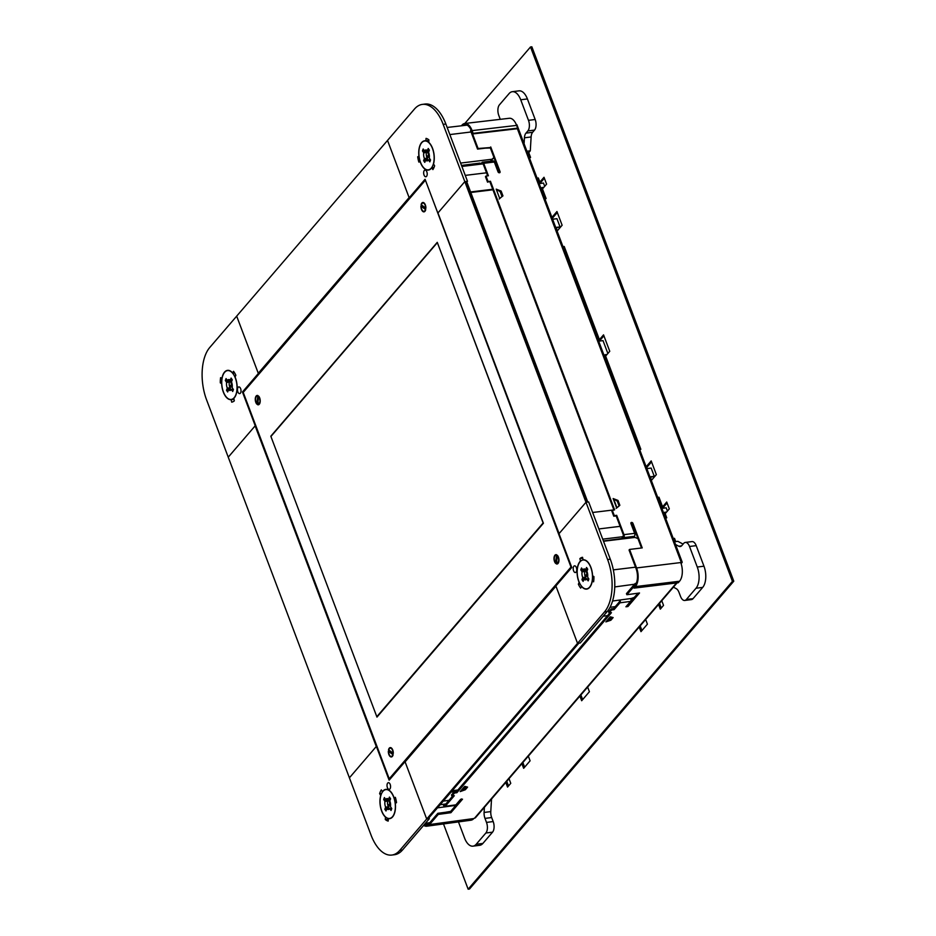 <?xml version="1.0" encoding="UTF-8"?>
<svg xmlns="http://www.w3.org/2000/svg" width="936" height="936" viewBox="0 0 936 936"><rect width="100%" height="100%" fill="white"/><g stroke="black" fill="none" stroke-linecap="round" stroke-linejoin="round"><path stroke-width="1.4" d="M443.488 823.937L468.152 889.2L732.443 581.361L733.777 581.197L531.847 46.8L530.513 46.964L464.818 123.482A13.829 7.078 -96.7 0 0 461.963 125.143L461.401 125.81M732.443 581.361L530.513 46.964M468.152 889.2L469.486 889.036L733.777 581.197M665.18 513.677L669.31 508.868L666.713 502.024L662.594 506.832M651.327 480.472L656.358 474.622L651.187 460.91L646.156 466.771M605.639 356.101L609.757 351.292L603.544 334.854L599.426 339.663M557.095 231.087L562.126 225.237L556.955 211.524L551.924 217.386M542.47 188.932L546.589 184.123L544.003 177.278L539.885 182.075M639.218 627.003L640.973 631.66L647.419 624.148L645.664 619.492M658.558 604.48L660.313 609.137L663.53 605.381L661.775 600.725M505.779 782.426L507.546 787.082L510.763 783.327L509.008 778.67M521.89 763.647L523.657 768.304L530.104 760.804L528.337 756.148M579.91 696.08L581.665 700.736L589.411 691.727L587.644 687.071M667.087 502.983L662.957 507.792M651.55 461.881L646.717 467.509L647.127 468.585M650.426 477.313L651.538 480.238M603.919 335.813L599.789 340.622M557.318 212.495L552.486 218.123L552.895 219.199M556.195 227.928L557.294 230.853M544.366 178.238L540.247 183.046M640.189 625.868L641.944 630.525M659.529 603.346L661.284 608.002M506.75 781.291L508.517 785.947M522.873 762.524L524.628 767.181M580.882 694.945L582.648 699.601M674.493 541.757L677.863 541.336L683.069 544.108M675.523 544.495L678.775 546.226A7.862 4.048 -97.2 0 0 680.203 546.53A7.862 4.048 -97.2 0 0 681.817 545.583L683.701 543.383A7.862 4.048 82.8 0 1 685.304 542.435L691.985 541.593A7.862 4.048 82.8 0 1 696.197 545.641L703.966 566.186A15.713 8.096 82.8 0 1 702.69 587.399L693.026 598.666A7.862 4.048 82.8 0 1 691.423 599.602L684.731 600.456A7.862 4.048 82.8 0 1 680.53 596.407L679.01 592.394A7.862 4.048 -97.2 0 0 676.237 588.65L673.429 587.153M685.304 542.435A7.862 4.048 82.8 0 1 689.516 546.484L697.273 567.029A15.713 8.096 82.8 0 1 696.01 588.241L686.345 599.508A7.862 4.048 82.8 0 1 684.731 600.456M633.216 598.771A4.715 1.708 -20.7 0 1 632.993 598.478A4.715 1.708 -20.7 0 1 632.982 598.045L632.268 598.127M633.871 598.01A4.715 1.708 -20.7 0 1 633.075 597.847M555.727 227.46L560.044 226.91L556.932 218.685L552.614 219.235M544.846 198.678L546.097 198.526L541.956 187.563L543.851 187.317M544.705 186.322L543.477 183.058L540.4 183.444L538.329 177.969L537.088 178.121M529.32 157.576L530.56 157.412L528.746 152.615L527.506 152.779M675.733 541.605L674.505 538.34L673.253 538.504M665.496 517.947L666.736 517.784L664.665 512.308L666.561 512.074M667.415 511.079L666.186 507.815L663.109 508.201L658.967 497.238L657.727 497.39M649.958 476.833L654.276 476.295L651.163 468.07L646.846 468.62M639.604 449.432L640.844 449.28L605.124 354.732L607.019 354.487M607.873 353.492L603.018 340.634L599.941 341.032L564.221 246.484L562.969 246.636M555.914 227.963L560.044 226.91M605.311 355.235L606.505 355.095M639.791 449.947L640.844 449.28M650.146 477.348L654.276 476.295M664.852 512.823L666.046 512.671M665.683 518.462L666.736 517.784M529.507 158.079L530.56 157.412M542.143 188.066L543.336 187.925M545.044 199.192L546.097 198.526M500.257 119.34L498.794 115.456A7.862 4.048 82.8 0 1 499.426 104.844L509.09 93.588A15.713 8.096 82.8 0 1 512.308 91.693L518.989 90.85A15.713 8.096 82.8 0 1 527.401 98.935L535.17 119.492A7.862 4.048 82.8 0 1 534.538 130.092L532.642 132.292A7.862 4.048 -97.2 0 0 531.121 136.948L530.291 150.813L528.746 152.615M512.308 91.693A15.713 8.096 82.8 0 1 520.72 99.778L528.489 120.334A7.862 4.048 82.8 0 1 527.845 130.935L525.962 133.134A7.862 4.048 -97.2 0 0 524.441 137.803L524.09 143.734M530.291 150.813L526.921 151.246M491.529 799.016L490.78 811.606A7.862 4.048 -97.2 0 0 491.669 817.549L493.19 821.562A7.862 4.048 82.8 0 1 492.547 832.162L482.882 843.43A15.713 8.096 82.8 0 1 479.677 845.313L472.984 846.156A15.713 8.096 82.8 0 1 464.572 838.083L458.464 821.913M484.403 807.323L484.099 812.448A7.862 4.048 -97.2 0 0 484.988 818.392L486.498 822.405A7.862 4.048 82.8 0 1 485.866 833.005L476.202 844.272A15.713 8.096 82.8 0 1 472.984 846.156M576.354 567.567A3.381 1.743 -97.2 0 0 574.552 565.824A3.381 1.743 -97.2 0 0 573.581 570.796A3.381 1.743 -97.2 0 0 575.394 572.528A3.381 1.743 -97.2 0 0 576.354 567.567M579.15 582.426L578.366 584.181A17.293 8.904 -97.2 0 0 580.694 588.136L581.49 586.381A14.777 7.605 82.8 0 0 586.685 589.095A14.777 7.605 82.8 0 0 592.266 581.104L593.6 581.818A17.293 8.904 82.8 0 0 593.915 576.564L592.582 575.851A14.777 7.605 -97.2 0 0 583.081 559.763L582.543 557.306A17.293 8.904 82.8 0 0 579.887 558.605L580.437 561.062A14.777 7.605 -97.2 0 0 578.776 581.49A14.777 7.605 -97.2 0 0 579.15 582.426L579.29 582.414M604.492 611.933A38.821 19.995 -97.2 0 0 607.616 559.553L585.983 502.269L559.003 533.695L571.767 567.473L555.879 585.971L577.547 643.324L578.881 643.149L428.045 818.848L426.699 819.012L604.492 611.933L607.16 611.594A38.821 19.995 -97.2 0 0 610.295 559.213L588.65 501.93L585.983 502.269L464.818 181.631L466.842 182.04L467.497 181.291L464.818 181.631L437.837 213.057L425.073 179.279L409.184 197.788L387.516 140.435L236.679 316.134L258.348 373.476L242.459 391.985L255.224 425.763L228.244 457.177L349.409 777.816L376.377 746.402L389.142 780.179L405.031 761.67L426.699 819.012L405.112 761.869L555.949 586.182L577.547 643.324L580.215 642.985L607.16 611.594M587.995 588.685A14.777 7.605 82.8 0 1 587.983 588.685L586.661 588.861A14.531 7.488 -97.2 0 0 592.277 573.592A14.531 7.488 -97.2 0 0 583.116 559.997A14.531 7.488 -97.2 0 0 583.011 560.009A14.531 7.488 -97.2 0 0 577.395 575.277A14.531 7.488 -97.2 0 0 586.556 588.873A14.531 7.488 -97.2 0 0 586.661 588.861M635.907 533.157L634.865 534.351M603.404 540.973L621.855 538.539M613.887 509.898L592.64 512.483M637.954 538.574L634.971 537.428L603.509 541.254M598.853 528.945L620.1 526.336M631.461 524.944L632.736 524.792M602.714 539.159L623.259 536.656M634.819 534L635.86 533.029M579.887 558.605L582.742 558.242M592.266 581.104L593.728 580.917M607.558 615.631L603.193 616.227M610.026 607.335L615.303 606.622M612.565 601.017L631.32 598.478L634.433 597.355M630.923 599.122L632.443 599.672M632.56 599.543L632.057 598.209M578.366 584.181L580.063 583.97M452.17 790.745L457.891 789.972M555.797 563.25L557.025 561.939M556.616 554.755A4.715 2.434 -97.2 0 0 555.89 554.65A4.715 2.434 -97.2 0 0 554.053 557.505A4.715 2.434 -97.2 0 0 555.539 563.285L556.616 554.755M556.347 563.881L557.423 555.364A4.715 2.434 -97.2 0 1 558.956 560.488A4.715 2.434 -97.2 0 1 557.072 563.999A4.715 2.434 -97.2 0 1 556.347 563.881M456.885 792.71L454.498 793.038L451.912 796.045L451.491 794.945L454.065 791.95L456.464 791.622L456.885 792.71L611.465 612.67L609.067 612.998L611.653 609.991L614.051 609.664L619.913 602.831A2.2 1.135 -97.7 0 0 620.123 599.999M456.464 791.622L609.921 612.881M443.149 804.328L443.582 805.44A2.2 1.135 -97.7 0 0 444.775 806.575A2.2 1.135 -97.7 0 0 445.22 806.305L454.311 795.717L451.912 796.045M445.255 804.679L444.097 804.843L444.799 805.206L452.767 795.928M635.158 583.491L626.453 593.635L626.874 594.723L635.626 584.579L635.158 583.491L636.269 583.339M424.453 824.604A12.577 6.517 -97.7 0 0 426.594 824.967A12.577 6.517 -97.7 0 0 429.133 823.458L437.837 813.314L450.497 811.606L461.378 798.923M609.067 612.998L608.646 611.898L611.22 608.891L613.618 608.575L619.492 601.743L619.41 600.093M637.989 593.213L626.64 605.966M466.479 786.813L463.905 789.025M612.027 617.28L609.582 619.445M627.506 605.428L627.927 606.528L639.522 593.003L626.874 594.723M627.927 606.528L625.927 606.797L630.572 601.392L619.913 602.831M450.497 811.606L450.918 812.694L462.513 799.18L460.524 799.449L455.879 804.855A2.2 1.135 82.3 0 1 455.434 805.124L444.775 806.575M450.918 812.694L438.259 814.414L429.554 824.546A13.829 7.16 -97.7 0 1 426.757 826.207A13.829 7.16 -97.7 0 1 423.634 825.365M677.102 582.871L475.558 817.619A2.2 1.708 -139.4 0 1 474.634 818.099L473.78 818.555A13.829 7.16 82.3 0 1 470.983 820.205L426.757 826.207M466.175 786.731L460.196 791.599L465.309 789.762L467.59 787.106L464.853 786.38M605.896 621.878L610.869 620.229L613.138 617.573L610.26 616.812L605.896 621.878L610.085 617M437.837 813.314L438.259 814.414M613.618 608.575L614.051 609.664M464.888 788.662L465.309 789.762M610.436 619.129L610.869 620.229M454.065 791.95L454.498 793.038M611.22 608.891L611.653 609.991M681.361 577.898A2.2 1.708 40.6 0 0 681.595 577.161M444.097 804.843L443.863 804.235M464.946 786.404L460.711 791.294M606.247 621.761L611.699 617.187M630.77 598.549A2.2 1.135 82.3 0 1 630.572 601.392M255.832 425.775L255.13 425.868L376.284 746.507L349.409 777.816L371.054 835.099A38.821 19.995 -97.2 0 0 391.833 855.059A38.821 19.995 -97.2 0 0 399.754 850.391L426.699 819.012L429.378 818.672L429.016 817.713M255.13 425.868L228.244 457.177L206.599 399.906A38.821 19.995 -97.2 0 1 209.734 347.513L236.679 316.134L258.277 373.265L259.763 373.113M422.393 104.387L425.061 104.048A38.821 19.995 -97.2 0 1 445.852 124.02L443.173 124.359A38.821 19.995 -97.2 0 0 422.393 104.387A38.821 19.995 -97.2 0 0 414.461 109.056L387.516 140.435L409.114 197.578L258.277 373.265M466.151 181.467L587.317 502.105L585.983 502.269L559.096 533.578L437.943 212.94L464.818 181.631L443.173 124.359M470.796 192.488L492.933 189.786M587.761 502.047L466.842 182.04M389.914 788.978A3.381 1.743 -97.2 0 0 390.394 785.093A3.381 1.743 -97.2 0 0 388.37 782.683A3.381 1.743 -97.2 0 0 387.68 783.081A3.381 1.743 -97.2 0 0 387.2 786.965A3.381 1.743 -97.2 0 0 389.224 789.387A3.381 1.743 -97.2 0 0 389.914 788.978M382.414 791.704L381.326 789.879A17.293 8.904 -97.2 0 0 379.618 793.658L380.706 795.483A14.777 7.605 82.8 0 0 385.456 817.116L385.304 819.55A17.293 8.904 82.8 0 0 388.183 821.083L388.335 818.649A14.777 7.605 -97.2 0 0 389.575 818.684A14.777 7.605 -97.2 0 0 395.296 803.263L396.525 802.655A17.293 8.904 82.8 0 0 395.355 797.343L394.126 797.952A14.777 7.605 -97.2 0 0 385.866 789.376A14.777 7.605 -97.2 0 0 382.847 791.142A14.777 7.605 -97.2 0 0 382.414 791.704L382.672 791.68M394.126 797.952L395.483 797.776M388.335 818.649L390.757 818.345M456.721 791.318L451 792.102M445.548 812.272L450.684 811.372M455.165 806.165L453.293 805.416M437.463 807.862L453.398 805.697M443.266 801.111L448.987 800.327M391.833 855.059L394.501 854.72A38.821 19.995 -97.2 0 0 402.433 850.063L429.378 818.672M376.962 746.331L376.377 746.402M440.154 804.738L445.875 803.954M385.304 819.55L388.3 819.175M379.618 793.658L381.631 793.4M237.861 391.891A3.381 1.743 -97.2 0 0 239.674 393.623A3.381 1.743 -97.2 0 0 240.634 388.662A3.381 1.743 -97.2 0 0 238.832 386.919A3.381 1.743 -97.2 0 0 237.861 391.891M220.311 382.882L221.645 383.596A14.777 7.605 -97.2 0 0 231.145 399.684L231.683 402.152A17.293 8.904 82.8 0 0 234.328 400.854L233.789 398.385A14.777 7.605 -97.2 0 0 235.451 377.957A14.777 7.605 -97.2 0 0 235.065 377.021L235.86 375.266A17.293 8.904 -97.2 0 0 233.532 371.311L232.736 373.066A14.777 7.605 82.8 0 0 227.542 370.363A14.777 7.605 82.8 0 0 221.949 378.343L220.615 377.641A17.293 8.904 82.8 0 0 220.311 382.882L221.738 382.707M232.537 399.274A14.777 7.605 -97.2 0 0 233.813 399.344L233.766 399.122M228.899 370.422L227.565 370.597A14.531 7.488 -97.2 0 0 221.949 385.854A14.531 7.488 -97.2 0 0 231.11 399.45A14.531 7.488 -97.2 0 0 231.215 399.438A14.531 7.488 -97.2 0 0 236.831 384.181A14.531 7.488 -97.2 0 0 227.67 370.586A14.531 7.488 -97.2 0 0 227.565 370.597M233.813 399.344L231.145 399.684M243.699 391.833L242.459 391.985M259.588 373.324L258.348 373.476M234.585 372.832L232.736 373.066M424.312 170.481A3.381 1.743 -97.2 0 0 423.832 174.365A3.381 1.743 -97.2 0 0 425.857 176.775A3.381 1.743 -97.2 0 0 426.547 176.366A3.381 1.743 -97.2 0 0 427.027 172.481A3.381 1.743 -97.2 0 0 425.002 170.071A3.381 1.743 -97.2 0 0 424.312 170.481M431.812 167.743L432.888 169.58A17.293 8.904 -97.2 0 0 434.608 165.801L433.52 163.964A14.777 7.605 82.8 0 0 428.77 142.342L428.922 139.909A17.293 8.904 82.8 0 0 426.044 138.376L425.892 140.809A14.777 7.605 -97.2 0 0 424.651 140.774A14.777 7.605 -97.2 0 0 418.93 156.195L417.702 156.792A17.293 8.904 82.8 0 0 418.872 162.103L420.1 161.507A14.777 7.605 -97.2 0 0 428.36 170.083A14.777 7.605 -97.2 0 0 431.367 168.304A14.777 7.605 -97.2 0 0 431.812 167.743L434.011 167.462M425.892 140.809L428.571 140.47M419.047 156.172A14.531 7.488 -97.2 0 0 428.325 169.849A14.531 7.488 -97.2 0 0 433.953 154.686A14.531 7.488 -97.2 0 0 424.687 140.997A14.531 7.488 -97.2 0 0 419.047 156.172L418.93 156.195M410.424 197.625L409.184 197.788M485.257 148.169L490.359 147.982M445.852 124.02L467.497 181.291M417.702 156.792L419.106 156.616M492.722 189.259L470.586 191.95M461.495 165.426L479.957 163.098M465.262 175.383L486.509 172.809M497.882 171.428L499.157 171.276M460.606 163.075L492.055 159.237L490.359 161.214M493.951 157.494L492.055 159.237M461.881 166.456L483.128 163.858M494.91 163.554L496.431 164.069M494.021 157.728L490.382 161.214M558.184 557.329A4.165 2.141 -97.2 0 0 555.961 555.188A4.165 2.141 -97.2 0 0 554.767 561.308A4.165 2.141 -97.2 0 0 557.002 563.46A4.165 2.141 -97.2 0 0 558.184 557.329M392.523 750.298A4.165 2.141 -97.2 0 0 390.289 748.157A4.165 2.141 -97.2 0 0 389.107 754.276A4.165 2.141 -97.2 0 0 391.33 756.417A4.165 2.141 -97.2 0 0 392.523 750.298M259.459 398.139A4.165 2.141 -97.2 0 0 257.224 395.998A4.165 2.141 -97.2 0 0 256.043 402.117A4.165 2.141 -97.2 0 0 258.266 404.258A4.165 2.141 -97.2 0 0 259.459 398.139M425.12 205.183A4.165 2.141 -97.2 0 0 422.885 203.042A4.165 2.141 -97.2 0 0 421.703 209.161A4.165 2.141 -97.2 0 0 423.938 211.302A4.165 2.141 -97.2 0 0 425.12 205.183M376.962 717.105L543.406 523.247L437.264 242.342L270.82 436.211L376.962 717.105M424.991 180.66L243.22 392.383L389.224 778.799L571.007 567.064L425.576 180.578M390.464 778.635L389.224 778.799M587.317 572.493L586.509 570.328L585.924 571.007L586.989 573.815L585.667 575.359L586.135 576.588L587.445 575.055L587.726 575.769M587.305 575.23L585.667 575.359M587.597 573.768L586.989 573.815M586.732 570.948L585.924 571.007M583.924 579.244L585.257 579.08A5.499 2.831 -97.2 0 1 584.099 577.348L582.765 577.512L581.958 579.665L583.116 581.385L583.924 579.244A5.499 2.831 -97.2 0 0 585.491 579.899A5.499 2.831 -97.2 0 0 585.526 579.887A5.499 2.831 -97.2 0 0 586.86 578.951L588.159 580.882L588.873 578.975L587.586 577.032A5.499 2.831 -97.2 0 0 586.907 571.346L587.714 569.205L586.556 567.485L585.749 569.626A5.499 2.831 -97.2 0 0 584.181 568.971A5.499 2.831 -97.2 0 0 584.146 568.983A5.499 2.831 -97.2 0 0 582.812 569.919L581.513 567.988L580.788 569.895L582.087 571.837A5.499 2.831 -97.2 0 0 582.765 577.512M582.087 571.837L583.42 571.662A5.499 2.831 -97.2 0 1 584.146 569.755L582.812 569.919M585.562 569.462A5.499 2.831 -97.2 0 0 584.696 574.447A5.499 2.831 -97.2 0 0 586.778 579.068M585.749 569.626L587.083 569.451A5.499 2.831 -97.2 0 1 587.457 569.872M586.86 578.951L588.194 578.787A5.499 2.831 -97.2 0 0 588.451 578.331M584.099 577.348L583.631 580.004M583.292 579.489L581.958 579.665M587.375 568.69L587.083 569.451M588.194 578.787L588.674 579.501M582.332 569.193L583.42 571.662M582.134 569.731L580.788 569.895M384.977 801.427L386.311 801.251A5.499 2.831 -97.2 0 1 387.036 799.344L385.69 799.508L384.404 797.577L383.678 799.496L384.977 801.427A5.499 2.831 -97.2 0 0 384.895 804.305A5.499 2.831 -97.2 0 0 385.655 807.113L384.836 809.254L385.995 810.985L386.814 808.833A5.499 2.831 -97.2 0 0 388.405 809.488A5.499 2.831 -97.2 0 0 389.739 808.54L391.037 810.482L391.763 808.564L390.464 806.633A5.499 2.831 -97.2 0 0 390.534 803.743A5.499 2.831 -97.2 0 0 389.785 800.947L390.593 798.794L389.446 797.074L388.627 799.215A5.499 2.831 -97.2 0 0 387.036 798.572A5.499 2.831 -97.2 0 0 385.69 799.508M388.627 799.215L389.973 799.052A5.499 2.831 -97.2 0 1 390.347 799.461M388.452 799.063A5.499 2.831 -97.2 0 0 387.574 803.977A5.499 2.831 -97.2 0 0 389.657 808.657M380.273 804.773A14.531 7.488 -97.2 0 0 389.54 818.45A14.531 7.488 -97.2 0 0 395.167 803.287A14.531 7.488 -97.2 0 0 385.901 789.61A14.531 7.488 -97.2 0 0 380.273 804.773M389.739 808.54L391.084 808.376A5.499 2.831 -97.2 0 0 391.33 807.932M386.814 808.833L388.147 808.669A5.499 2.831 -97.2 0 1 386.989 806.937L385.655 807.113M385.211 798.794L386.311 801.251M385.012 799.321L383.678 799.496M391.084 808.376L391.564 809.09M386.989 806.937L386.521 809.593M386.182 809.09L384.836 809.254M390.253 798.291L389.973 799.052M233.005 388.92A5.499 2.831 -97.2 0 1 232.748 389.364L231.414 389.54L232.713 391.47L233.427 389.551L232.14 387.621A5.499 2.831 -97.2 0 0 231.461 381.935L232.268 379.794L231.11 378.062L230.303 380.203L231.637 380.039A5.499 2.831 -97.2 0 1 232.011 380.461M230.303 380.203A5.499 2.831 -97.2 0 0 228.735 379.56A5.499 2.831 -97.2 0 0 228.7 379.56A5.499 2.831 -97.2 0 0 227.366 380.496L226.067 378.565L225.342 380.484L226.641 382.414A5.499 2.831 -97.2 0 0 227.319 388.101L226.512 390.242L227.67 391.973L228.478 389.832A5.499 2.831 -97.2 0 0 230.045 390.476A5.499 2.831 -97.2 0 0 230.081 390.476A5.499 2.831 -97.2 0 0 231.414 389.54M230.116 380.051A5.499 2.831 -97.2 0 0 229.25 385.035A5.499 2.831 -97.2 0 0 231.332 389.645M228.478 389.832L229.811 389.657A5.499 2.831 -97.2 0 1 228.653 387.937L227.319 388.101M226.641 382.414L227.974 382.251A5.499 2.831 -97.2 0 1 228.7 380.332L227.366 380.496M231.929 379.279L231.637 380.039M228.653 387.937L228.185 390.593M227.846 390.078L226.512 390.242M226.886 379.782L227.974 382.251M226.688 380.308L225.342 380.484M232.748 389.364L233.228 390.09M425.587 160.231L426.933 160.068A5.499 2.831 -97.2 0 1 425.775 158.336L424.441 158.512L423.622 160.653L424.78 162.384L425.587 160.231A5.499 2.831 -97.2 0 0 427.19 160.887A5.499 2.831 -97.2 0 0 428.524 159.939L429.87 159.775A5.499 2.831 -97.2 0 0 430.115 159.331M428.524 159.939L429.823 161.881L430.548 159.962L429.25 158.032A5.499 2.831 -97.2 0 0 429.32 155.142A5.499 2.831 -97.2 0 0 428.571 152.346L429.378 150.193L428.232 148.473L427.413 150.614A5.499 2.831 -97.2 0 0 425.821 149.971A5.499 2.831 -97.2 0 0 424.476 150.907L423.189 148.976L422.464 150.883L423.762 152.825A5.499 2.831 -97.2 0 0 423.68 155.704A5.499 2.831 -97.2 0 0 424.441 158.512M427.237 150.45A5.499 2.831 -97.2 0 0 426.36 155.364A5.499 2.831 -97.2 0 0 428.442 160.056M423.762 152.825L425.096 152.65A5.499 2.831 -97.2 0 1 425.821 150.743L424.476 150.907M427.413 150.614L428.758 150.45A5.499 2.831 -97.2 0 1 429.133 150.86M429.87 159.775L430.349 160.489M423.996 150.193L425.096 152.65M423.797 150.719L422.464 150.883M429.039 149.69L428.758 150.45M425.775 158.336L425.307 160.992M424.967 160.489L423.622 160.653M390.207 802.082L389.388 799.929L388.803 800.608L389.867 803.416L388.545 804.948L389.013 806.188L390.335 804.644L390.605 805.358M390.183 804.82L388.545 804.948M390.487 803.357L389.867 803.416M389.622 800.537L388.803 800.608M231.871 383.07L231.063 380.917L230.478 381.595L231.543 384.404L230.221 385.936L230.689 387.176L231.999 385.632L232.28 386.346M232.151 384.357L231.543 384.404M231.286 381.525L230.478 381.595M231.859 385.808L230.221 385.936M428.992 153.481L428.173 151.328L427.588 151.995L428.653 154.814L427.331 156.347L427.799 157.576L429.121 156.043L429.39 156.757M428.969 156.218L427.331 156.347M429.273 154.756L428.653 154.814M428.407 151.936L427.588 151.995M517.62 128.15L473.101 133.345L472.095 130.607A13.829 7.078 -96.7 0 0 464.818 123.482L509.336 118.275A13.829 7.078 83.3 0 1 516.613 125.401L517.62 128.15L517.105 128.747L472.586 133.953L471.58 131.204A12.577 6.435 -96.7 0 0 464.958 124.722A12.577 6.435 -96.7 0 0 462.992 125.623M473.101 133.345L472.586 133.953M622.51 538.937L622.136 537.943L623.47 535.24L616.169 515.923L613.77 516.216L611.699 510.728L614.613 509.839L490.452 181.256L487.539 182.146L485.468 176.67L485.995 176.062L488.065 181.549L490.452 181.256M613.899 509.921L489.926 181.853M622.651 538.925L623.797 537.615A2.2 1.147 -96.9 0 0 623.984 534.643L616.684 515.315L616.169 515.923M471.089 130.01L470.562 130.607L477.559 149.105L490.195 147.56L499.52 172.236A1.182 0.913 -138.9 0 1 499.578 172.75M636.047 568.538L629.062 550.04L629.577 549.444L636.574 567.941A13.829 7.219 -96.9 0 1 635.357 586.615L679.536 581.233L678.226 582.742L634.046 588.124L633.625 587.024L634.936 585.515A12.577 6.564 -96.9 0 0 636.047 568.538M641.511 547.981L632.385 523.832A1.182 0.913 41.1 0 0 630.841 522.955M487.668 175.863L483.151 163.905L482.04 163.999M616.286 500.573L617.503 501.041L619.304 505.803M499.192 191.096L500.584 191.634L502.386 196.396M490.195 147.56L478.085 148.508L471.124 130.081M490.721 146.964L500.046 171.627A1.182 0.913 -138.9 0 1 498.046 171.873L494.325 162.01L483.678 163.309A2.2 1.147 -96.9 0 0 482.485 162.174A2.2 1.147 -96.9 0 0 482.028 162.443L480.882 164.139M485.995 176.062L488.381 175.769L483.678 163.309M612.226 510.132L614.297 515.607L616.684 515.315M629.577 549.444L642.225 547.899L632.9 523.236A1.182 0.913 41.1 0 0 630.911 523.481L634.631 533.345A2.2 1.147 83.1 0 1 634.444 536.316L633.309 537.627M681.127 563.601L681.97 562.63A2.2 0.796 159.3 0 0 682.168 562.08A2.2 0.796 159.3 0 0 681.034 561.799L680.753 562.559A13.829 7.219 83.1 0 1 679.536 581.233M616.122 508.388L619.854 505.288L618.029 500.444L613.138 498.549L617.292 501.193L619.094 505.99M499.695 198.397L502.948 195.881L501.111 191.038L496.22 189.154L499.695 198.397L496.337 189.493M477.559 149.105L478.085 148.508M617.503 501.041L618.029 500.444M500.584 191.634L501.111 191.038M613.77 516.216L614.297 515.607M487.539 182.146L488.065 181.549M516.274 124.535A2.2 0.796 -20.7 0 1 516.941 124.839L682.168 562.08M621.761 539.031A2.2 1.088 82.1 0 1 622.136 537.943M613.606 498.9L616.964 507.78L619.012 506.072M499.204 198.994L502.012 196.537L500.198 191.74L496.677 189.493M634.046 588.124L635.357 586.615M482.485 162.174L493.132 160.875A2.2 1.147 83.1 0 1 494.325 162.01M480.788 163.87L480.11 163.496L481.244 163.332M479.7 164.28A2.2 1.088 82.1 0 1 479.618 164.093L479.279 163.18M437.229 242.775L270.925 436.48L376.81 716.695L543.114 522.99L437.416 242.752M390.347 751.14A3.463 1.778 82.8 0 0 390.335 751.538L388.604 751.175M393.295 753.351A4.715 2.434 -97.2 0 0 391.365 747.958A4.715 2.434 -97.2 0 0 390.218 747.607A4.715 2.434 -97.2 0 0 388.522 749.771L393.295 753.351M388.335 751.21L393.108 754.79A4.715 2.434 -97.2 0 1 391.4 756.955A4.715 2.434 -97.2 0 1 388.335 751.21M390.335 751.538L392.991 753.527M257.611 404.691A4.715 2.434 -97.2 0 0 258.336 404.808A4.715 2.434 -97.2 0 0 260.161 401.942A4.715 2.434 -97.2 0 0 258.687 396.174L257.611 404.691M257.88 395.565L256.803 404.083A4.715 2.434 -97.2 0 1 255.271 398.97A4.715 2.434 -97.2 0 1 257.154 395.448A4.715 2.434 -97.2 0 1 257.88 395.565M257.072 404.048L258.289 402.749M420.931 206.095A4.715 2.434 -97.2 0 0 422.861 211.489A4.715 2.434 -97.2 0 0 423.996 211.852A4.715 2.434 -97.2 0 0 425.704 209.676L420.931 206.095M425.892 208.237L421.118 204.656A4.715 2.434 -97.2 0 1 422.815 202.492A4.715 2.434 -97.2 0 1 425.892 208.237M422.943 206.025A3.463 1.778 82.8 0 0 422.932 206.423L421.2 206.06M422.932 206.423L425.587 208.412M681.525 545.887L678.775 546.226M696.197 545.641L689.516 546.484M703.966 566.186L697.273 567.029M702.69 587.399L696.01 588.241M693.026 598.666L686.345 599.508M532.642 132.292L525.962 133.134M531.121 136.948L524.441 137.803M527.401 98.935L520.72 99.778M535.17 119.492L528.489 120.334M534.538 130.092L527.845 130.935M490.78 811.606L484.099 812.448M491.669 817.549L484.988 818.392M493.19 821.562L486.498 822.405M492.547 832.162L485.866 833.005M482.882 843.43L476.202 844.272M635.532 567.169L613.326 569.872M634.503 584.24L614.753 586.93M610.295 559.213L607.616 559.553M474.634 818.099L676.529 582.941M455.879 804.855L445.22 806.305M473.78 818.555L429.554 824.546M460.336 791.423L464.525 786.532M429.776 822.709L425.412 823.294M402.433 850.063L399.754 850.391M471.089 131.976L449.83 134.573M472.095 130.607L516.613 125.401M681.034 561.799L517.304 128.524M634.631 533.345L623.984 534.643M680.753 562.559L636.574 567.941M616.613 507.803L613.244 498.9M632.385 523.832L632.9 523.236M499.52 172.236L500.046 171.627M623.797 537.615L634.444 536.316M628.547 538.212L633.38 537.533M428.559 824.043L424.265 824.628M467.087 125.143L447.151 127.46M583.011 560.009L584.356 559.845M389.54 818.45L390.885 818.286M385.901 789.61L387.247 789.434M231.215 399.438L233.883 399.099M424.687 140.997L428.559 140.517M428.325 169.849L429.671 169.673"/></g></svg>
